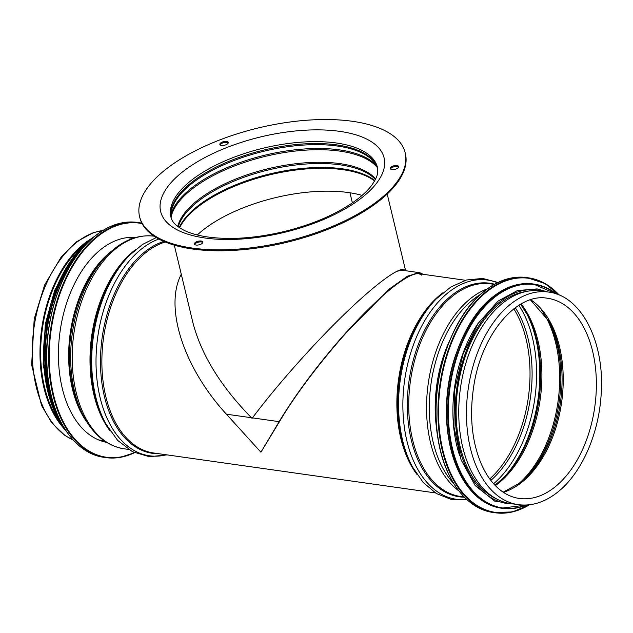 <?xml version="1.0" encoding="UTF-8"?>
<svg xmlns="http://www.w3.org/2000/svg" width="633" height="633" viewBox="0 0 633 633"><rect width="100%" height="100%" fill="white"/><g stroke="black" fill="none" stroke-linecap="round" stroke-linejoin="round"><path stroke-width="0.95" d="M503.006 302.898A107.365 65.848 -81.9 0 1 540.724 290.958L548.439 292.05A107.365 65.848 -81.9 0 0 468.183 389.113A107.365 65.848 -81.9 0 0 518.316 504.659L510.602 503.567A107.365 65.848 -81.9 0 1 458.862 418.413A107.365 65.848 -81.9 0 1 503.006 302.898M59.17 421.087A106.281 65.183 -81.9 0 1 84.157 244.765M64.178 428.77A107.365 65.848 -81.9 0 1 40.987 334.382A107.365 65.848 -81.9 0 1 84.244 243.563A107.365 65.848 -81.9 0 1 91.097 238.776M404.416 270.544L403.071 269.349M174.297 245.161L192.859 322.474C201.215 354.789 220.957 386.763 252.076 418.389C274.572 388.148 309.41 348.601 340.435 318.082C371.436 287.604 396.345 268.408 403.609 269.389L405.539 270.702M349.954 192.78L352.375 202.861L349.954 192.78M181.275 274.239C164.01 307.108 183.523 367.591 226.424 414.196L260.915 452.207L279.77 421.159C305.85 376.793 359.758 312.979 392.848 287.287C406.861 276.281 416.506 271.676 421.792 273.464L422.638 274.224M260.915 452.207L279.129 421.665C295.88 394.011 317.307 365.281 343.426 335.474C362.195 314.641 378.676 298.578 392.848 287.287C405.112 277.65 413.816 273.124 418.967 273.701L421.855 275.205M421.792 273.464L419.442 272.673L407.549 276.13L389.493 288.87L343.426 335.474M396.717 271.335L401.781 270.172L419.442 272.673M106.518 442.317A103.464 63.458 -81.9 0 1 58.497 359.053A103.464 63.458 -81.9 0 1 101.09 249.26A103.464 63.458 -81.9 0 1 135.541 237.525M455.942 354.156A106.281 65.183 98.1 0 0 446.708 419.307M478.421 322.917A106.281 65.183 98.1 0 0 459.629 455.554M525.778 291.584A106.281 65.183 98.1 0 0 499.935 303.381A106.281 65.183 98.1 0 0 456.148 408.586A106.281 65.183 98.1 0 0 496.414 498.812M398.576 167.072A4.336 1.852 -13.5 0 0 395.206 166.534A4.336 1.852 -13.5 0 0 391.234 168.046A4.336 1.852 -13.5 0 0 390.442 169.027M391.004 167.096A4.336 1.852 166.5 0 1 395.53 165.522A4.336 1.852 166.5 0 1 398.616 166.558A4.336 1.852 166.5 0 1 394.826 169.375A4.336 1.852 166.5 0 1 390.181 168.584A4.336 1.852 166.5 0 1 391.004 167.096M202.813 242.518A4.336 1.852 -13.5 0 0 199.435 241.98A4.336 1.852 -13.5 0 0 195.47 243.491A4.336 1.852 -13.5 0 0 194.679 244.473M195.241 242.542A4.336 1.852 166.5 0 1 199.759 240.975A4.336 1.852 166.5 0 1 202.845 242.012A4.336 1.852 166.5 0 1 199.063 244.829A4.336 1.852 166.5 0 1 194.41 244.037A4.336 1.852 166.5 0 1 195.241 242.542M228.26 142.939A4.336 1.852 -13.5 0 0 224.889 142.401A4.336 1.852 -13.5 0 0 220.917 143.913A4.336 1.852 -13.5 0 0 220.126 144.894M220.688 142.955A4.336 1.852 166.5 0 1 225.213 141.388A4.336 1.852 166.5 0 1 228.291 142.425A4.336 1.852 166.5 0 1 224.509 145.242A4.336 1.852 166.5 0 1 219.865 144.451A4.336 1.852 166.5 0 1 220.688 142.955M362.084 195.407A106.225 45.449 -13.5 0 0 203.019 230.064A106.225 45.449 -13.5 0 0 197.298 234.97M139.561 216.565L139.79 217.515A136.578 58.434 -13.5 0 0 286.235 242.455A136.578 58.434 -13.5 0 0 405.405 153.748L405.175 152.79A136.578 58.434 -13.5 0 0 308.049 120.143A136.578 58.434 -13.5 0 0 165.561 169.541A136.578 58.434 -13.5 0 0 139.561 216.565A136.578 58.434 -13.5 0 0 286.013 241.497A136.578 58.434 -13.5 0 0 405.175 152.79M436.928 430.851A102.657 62.96 -81.9 0 1 449.754 340.34M453.695 483.477A106.384 65.246 -81.9 0 1 431.002 383.851A106.384 65.246 -81.9 0 1 480.487 294.44M458.759 490.789A107.365 65.848 -81.9 0 1 428.256 383.456A107.365 65.848 -81.9 0 1 487.378 288.83M464.179 496.992L460.587 496.478A107.365 65.848 -81.9 0 1 410.453 380.939A107.365 65.848 -81.9 0 1 490.71 283.869L494.31 284.375M464.4 497.214A107.863 66.156 -81.9 0 1 409.068 380.742A107.863 66.156 -81.9 0 1 494.587 284.225M466.719 499.429A110.712 67.897 -81.9 0 1 404.645 380.116A110.712 67.897 -81.9 0 1 497.419 282.737M436.351 298.823L434.46 300.762A107.863 66.156 -81.9 0 0 411.236 464.63L412.518 467.012A110.712 67.897 -81.9 0 1 436.351 298.823L450.918 286.947L466.584 279.984L482.599 278.433L498.005 282.453M417.06 474.552A107.365 65.848 -81.9 0 1 442.807 292.842M554.706 487.196A101.082 61.994 -81.9 0 1 519.195 498.432C513.68 497.657 508.418 495.615 503.401 492.324C494.5 486.413 487.196 477.124 481.484 464.448C471.799 441.707 469.235 415.533 473.8 385.916C481.642 333.354 517.493 292.375 547.561 298.278A101.082 61.994 -81.9 0 1 596.262 378.447A101.082 61.994 -81.9 0 1 554.706 487.196M530.66 299.773A101.082 61.994 -81.9 0 1 563.03 387.531A101.082 61.994 -81.9 0 1 521.56 482.496A101.082 61.994 -81.9 0 1 503.377 492.3M530.422 299.844L548.993 321.263A101.818 62.445 -81.9 0 1 526.965 476.752A101.818 62.445 -81.9 0 1 520.104 482.916M548.138 319.728A105.545 64.732 -81.9 0 1 525.714 477.986M541.769 310.368A106.281 65.183 -81.9 0 1 516.987 485.21M521.109 303.959A106.281 65.183 -81.9 0 1 498.076 483.588A106.281 65.183 -81.9 0 1 495.362 485.63M520.635 304.228L527.234 314.554A107.024 65.642 -81.9 0 1 504.192 477.155A107.024 65.642 -81.9 0 1 496.612 484.008M526.593 313.382A109.873 67.391 -81.9 0 1 503.259 478.097M518.902 305.28A109.873 67.391 -81.9 0 1 493.613 483.747M515.309 307.717A107.024 65.642 -81.9 0 1 490.844 480.407M513.838 308.825A106.281 65.183 -81.9 0 1 489.736 478.928M87.394 422.781A102.166 62.659 -81.9 0 1 111.74 250.984M82.614 414.441A102.657 62.96 -81.9 0 1 104.833 257.671L107.349 255.123A106.384 65.246 -81.9 0 0 84.324 417.59L82.614 414.441M128.491 449.422L124.052 448.789A107.365 65.848 -81.9 0 1 73.903 333.306A107.365 65.848 -81.9 0 1 154.104 236.172M110.189 431.073A107.365 65.848 -81.9 0 1 135.945 249.355M105.648 423.532L104.374 421.143A107.863 66.156 -81.9 0 1 127.589 257.275L129.48 255.336A110.712 67.897 -81.9 0 0 105.648 423.532L117.619 440.37L132.479 451.717L149.38 456.702L167.072 454.89M166.337 454.787A110.712 67.897 -81.9 0 1 96.113 367.433A110.712 67.897 -81.9 0 1 158.867 239.013M158.915 453.734A107.863 66.156 -81.9 0 1 100.52 357.605A107.863 66.156 -81.9 0 1 163.868 241.418M435.362 492.909L153.716 452.999A107.365 65.848 -81.9 0 1 102.119 352.415A107.365 65.848 -81.9 0 1 165.197 241.988M73.127 439.959A107.365 65.848 -81.9 0 1 33.984 327.585A107.365 65.848 -81.9 0 1 102.807 230.515M279.129 421.665L252.456 417.883M251.42 417.733L226.424 414.196M134.267 452.595A118.205 72.494 -81.9 0 1 51.542 384.896A118.205 72.494 -81.9 0 1 97.98 236.299A118.205 72.494 -81.9 0 1 142.116 223.599M134.505 452.706A118.64 72.763 -81.9 0 1 105.94 457.612A118.64 72.763 -81.9 0 1 48.773 363.516A118.64 72.763 -81.9 0 1 97.545 235.872A118.64 72.763 -81.9 0 1 139.228 222.674A118.64 72.763 -81.9 0 1 141.871 223.132L137.345 222.412A118.64 72.763 -81.9 0 0 95.67 235.603A118.64 72.763 -81.9 0 0 46.889 363.247A118.64 72.763 -81.9 0 0 104.057 457.343C78.041 454.059 56.282 426.088 49.358 387.293C38.352 333.021 59.795 262.442 95.488 235.65C109.177 224.952 123.126 220.545 137.345 222.412M56.313 411.64A118.229 72.51 -81.9 0 1 78.785 253.05M56.218 411.735A112.785 69.171 -81.9 0 1 78.721 252.931M61.377 423.026A113.22 69.44 -81.9 0 1 86.816 243.523M67.027 432.292A113.22 69.44 -81.9 0 1 90.353 239.456A113.22 69.44 -81.9 0 1 94.808 236.188M54.335 411.189A112.824 69.195 -81.9 0 1 76.759 252.931M464.44 313.216A118.205 72.494 98.1 0 0 443.504 460.99M484.949 290.769A118.64 72.763 98.1 0 0 436.169 418.413A118.64 72.763 98.1 0 0 493.336 512.508C466.798 509.177 444.738 480.107 438.234 440.18C428.161 386.185 449.62 317.252 484.767 290.808C498.456 280.118 512.413 275.703 526.624 277.571A118.64 72.763 98.1 0 0 484.949 290.769M559.184 295.041A118.64 72.763 98.1 0 0 528.508 277.84A118.64 72.763 98.1 0 0 486.832 291.038A118.64 72.763 98.1 0 0 438.052 418.674A118.64 72.763 98.1 0 0 495.22 512.777A118.64 72.763 98.1 0 0 529.465 504.77M558.876 294.915A118.229 72.51 98.1 0 0 487.252 291.449A118.229 72.51 98.1 0 0 441.565 444.231A118.229 72.51 98.1 0 0 529.133 504.81M473.808 317.995A112.785 69.171 98.1 0 0 453.829 459.004M493.384 296.568A113.22 69.44 98.1 0 0 446.835 418.373A113.22 69.44 98.1 0 0 501.383 508.172C476.056 504.999 455 477.25 448.797 439.152C439.183 387.625 459.653 321.841 493.202 296.608C506.265 286.401 519.582 282.191 533.16 283.972A113.22 69.44 98.1 0 0 493.384 296.568M556.502 294.013A113.22 69.44 98.1 0 0 534.205 284.122A113.22 69.44 98.1 0 0 494.428 296.711A113.22 69.44 98.1 0 0 447.879 418.524A113.22 69.44 98.1 0 0 502.436 508.323A113.22 69.44 98.1 0 0 526.601 505.015M555.948 293.823A112.824 69.195 98.1 0 0 494.848 297.106A112.824 69.195 98.1 0 0 450.11 436.351A112.824 69.195 98.1 0 0 526.015 505.047M543.288 291.322A107.8 66.117 98.1 0 0 499.611 302.052A107.8 66.117 98.1 0 0 455.538 422.717A107.8 66.117 98.1 0 0 513.157 503.931M191.126 180.524A106.225 45.449 -13.5 0 0 170.902 217.095C172.034 220.577 173.07 224.367 183.95 230.254C189.971 233.245 197.733 235.46 207.22 236.908C230.594 240.16 257.069 238.166 286.654 230.926C313.667 223.924 336.06 214.231 353.831 201.856C361.831 196.135 367.868 190.525 371.927 185.018C377.759 176.599 377.521 173.189 377.703 172.508L377.49 167.5A106.225 45.449 -13.5 0 0 301.949 142.108A106.225 45.449 -13.5 0 0 191.126 180.524M182.51 171.947A114.897 49.16 -13.5 0 0 258.944 237.217A114.897 49.16 -13.5 0 0 375.654 144.87A114.897 49.16 -13.5 0 0 182.51 171.947M377.664 168.354A106.225 45.449 -13.5 0 0 301.205 144.102A106.225 45.449 -13.5 0 0 191.577 182.431A106.225 45.449 -13.5 0 0 171.139 217.934M377.672 168.402L375.409 163.773A106.463 45.552 -13.5 0 0 294.567 145.859A106.463 45.552 -13.5 0 0 191.696 183.633A106.463 45.552 -13.5 0 0 171.068 212.83L171.147 217.981M376.611 165.806A108.283 46.328 -13.5 0 0 293.221 150.045A108.283 46.328 -13.5 0 0 191.403 188.136A108.283 46.328 -13.5 0 0 170.918 215.188M377.418 167.642A108.283 46.328 -13.5 0 0 294.337 151.168A108.283 46.328 -13.5 0 0 191.696 189.362A108.283 46.328 -13.5 0 0 171.037 217.19M375.654 178.957A104.176 44.571 -13.5 0 0 295.437 163.773A104.176 44.571 -13.5 0 0 197.449 200.424A104.176 44.571 -13.5 0 0 177.738 226.472M375.377 179.527A104.176 44.571 -13.5 0 0 294.836 165.11A104.176 44.571 -13.5 0 0 197.749 201.65A104.176 44.571 -13.5 0 0 178.253 226.851M374.815 180.579A106.059 45.378 -13.5 0 0 197.441 206.303A106.059 45.378 -13.5 0 0 179.226 227.532M374.594 180.967A106.225 45.449 -13.5 0 0 197.528 207.205A106.225 45.449 -13.5 0 0 179.598 227.785M412.518 467.012L423.208 482.473L436.327 493.503L451.274 499.453L467.194 499.864M518.316 504.659C531.736 506.376 544.736 502.293 557.317 492.419C580.501 474.441 597.726 436.912 600.844 398.418C606.129 345.294 582.843 295.983 548.439 292.05M526.965 476.752L520.231 482.805L503.172 492.165M504.192 477.155L494.99 485.234M132.756 238.404L127.328 237.628M104.089 440.71L98.653 439.935M124.052 448.789C107.523 446.036 94.277 435.639 84.324 417.59M154.175 236.18C137.535 234.234 121.924 240.548 107.349 255.123M156.288 237.557L142.417 244.512L129.48 255.336M465.484 280.292L418.967 273.701M73.246 440.085L64.883 435.457L51.795 422.884L41.549 405.476L31.65 364.814L34.19 319.008L44.658 284.89L61.377 256.713L76.538 241.759L93.257 232.683L102.957 230.428M405.618 270.718L387.206 194.046M134.56 452.73L120.207 457.374L104.057 457.343M67.446 432.893L55.419 413.887L47.325 389.888L43.693 362.495L44.761 333.536L50.458 304.94L60.412 278.607L73.95 256.294L90.179 239.496L95.385 235.729M50.292 400.744L43.131 364.173L45.307 324.072L54.66 290.42L69.97 261.848M493.336 512.508L512.437 511.947L529.607 504.754M526.624 277.571L544.823 283.426L559.319 295.097M501.383 508.172L526.711 505.015M533.16 283.972L556.613 294.044M547.664 291.94L537.069 288.909L517.367 290.579L498.092 301.079L477.978 323.59L462.905 354.496L454.573 390.268L453.932 426.777L461.069 459.811L475.201 485.598L494.769 501.154L517.533 504.548"/></g></svg>
